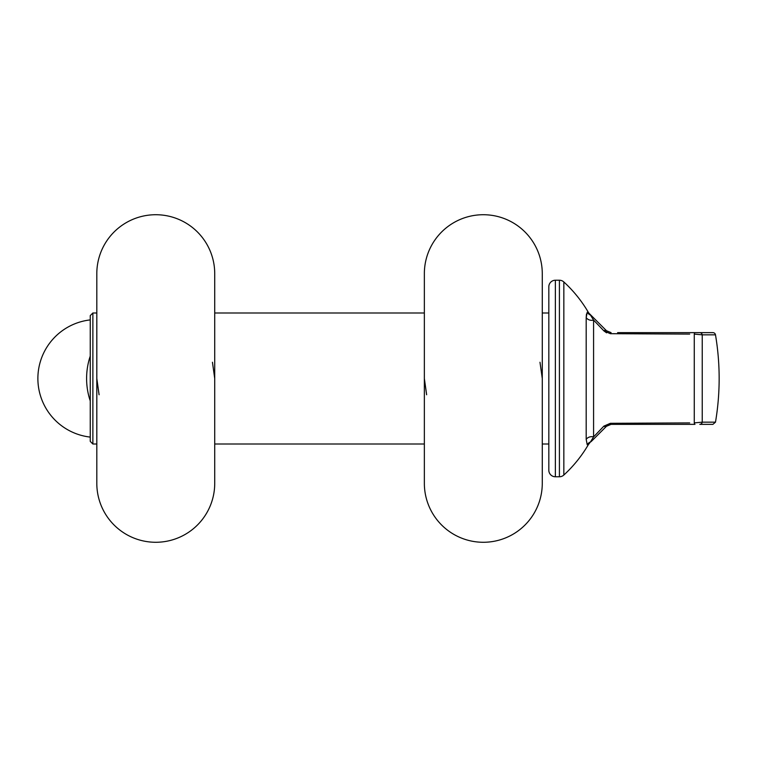 <?xml version="1.0" encoding="UTF-8"?>
<svg xmlns="http://www.w3.org/2000/svg" width="757" height="757" viewBox="0 0 757 757"><rect width="100%" height="100%" fill="white"/><g stroke="black" fill="none" stroke-linecap="round" stroke-linejoin="round"><path stroke-width="1.14" d="M589.211 313.464L591.321 315.584L589.211 313.464A6.548 6.52 135 0 1 588.189 312.149L588.312 312.272A131.018 131.018 0 0 0 563.842 281.964L563.842 475.036A131.018 131.018 0 0 0 588.312 444.728L587.214 444.738L586.183 439.353L586.183 317.647A6.548 5.715 180 0 0 591.728 320.325A6.548 5.715 180 0 0 593.583 320.088L593.583 436.912L603.878 426.134L610.36 423.305L689.674 422.908M586.183 439.353A6.548 5.715 180 0 1 591.728 436.675A6.548 5.715 180 0 1 593.583 436.912L590.422 441.984A2.621 2.526 45 0 0 591.321 441.416L606.471 426.276L591.321 441.416M90.253 319.908A58.961 58.961 0 0 0 90.253 437.092M563.842 281.964A6.548 6.548 0 0 0 559.414 280.232L555.373 280.232A6.548 6.548 0 0 0 548.825 286.789L548.825 470.211A6.548 6.548 0 0 0 555.373 476.768L559.414 476.768L559.414 280.232M563.842 475.036A6.548 6.548 0 0 1 559.414 476.768M589.334 313.597A6.548 6.548 0 0 1 588.312 312.272M92.874 444.009L90.253 441.388L90.253 315.612L92.874 312.991L92.874 444.009L96.811 444.009M617.608 332.645L712.905 332.645A2.621 2.621 0 0 1 715.488 334.831L702.241 334.831L702.241 422.169L715.488 422.169A262.036 262.036 0 0 0 715.488 334.831M548.825 444.009L542.277 444.009L542.277 312.991L548.825 312.991M92.874 312.991L96.811 312.991M424.355 444.009L214.723 444.009L214.723 312.991L424.355 312.991M214.723 483.316L214.723 273.684A58.961 58.961 0 0 0 155.772 214.723A58.961 58.961 0 0 0 96.811 273.684L96.811 483.316A58.961 58.961 0 0 0 155.772 542.277A58.961 58.961 0 0 0 214.723 483.316L214.723 444.009M542.277 483.316L542.277 273.684A58.961 58.961 0 0 0 483.316 214.723A58.961 58.961 0 0 0 424.355 273.684L424.355 483.316A58.961 58.961 0 0 0 483.316 542.277A58.961 58.961 0 0 0 542.277 483.316L542.277 444.009M689.674 334.092L610.36 333.695L603.878 330.866L593.583 320.088L590.422 315.016A2.621 2.526 135 0 1 591.321 315.584L606.471 330.724L591.321 315.584M542.277 273.684L542.277 312.991M214.723 273.684L214.723 312.991M586.476 313.975L586.183 317.647L587.214 312.262L588.189 312.149M606.471 330.724L611.098 332.645L606.471 330.724A2.621 1.798 135 0 0 603.878 330.866L606.575 332.825M611.098 332.645A2.621 0.927 90 0 0 610.36 333.695L617.608 333.742M617.608 423.258L610.36 423.305A2.621 0.927 90 0 0 611.098 424.355L617.608 424.355M689.674 332.645L695.002 332.645A2.621 0.823 90 0 0 694.264 334.111L702.241 334.831A2.621 2.489 90 0 0 699.79 332.645L697.945 332.645M697.254 332.645L696.516 332.645M715.488 422.169L712.905 424.355L699.79 424.355A2.621 2.489 -90 0 0 702.241 422.169L694.264 422.889A2.621 0.823 90 0 0 695.002 424.355L611.098 424.355L606.471 426.276A2.621 1.798 45 0 1 603.878 426.134M608.344 424.961L611.098 424.355M589.211 443.536L590.422 441.984L589.211 443.536A6.548 6.52 45 0 0 588.189 444.851M90.253 356.102A58.961 48.751 90 0 0 86.601 378.5A58.961 48.751 90 0 0 90.253 400.898M555.373 280.232L555.373 476.768M694.264 422.889L694.264 334.111M587.214 444.738A6.548 6.501 131.6 0 1 590.422 441.984M587.214 312.262A6.548 6.501 -131.6 0 0 590.422 315.016M426.636 394.757L424.355 378.5M539.987 362.243L542.277 378.5M212.443 362.243L214.723 378.5M99.091 394.757L96.811 378.5M588.312 444.728L589.334 443.403"/></g></svg>
